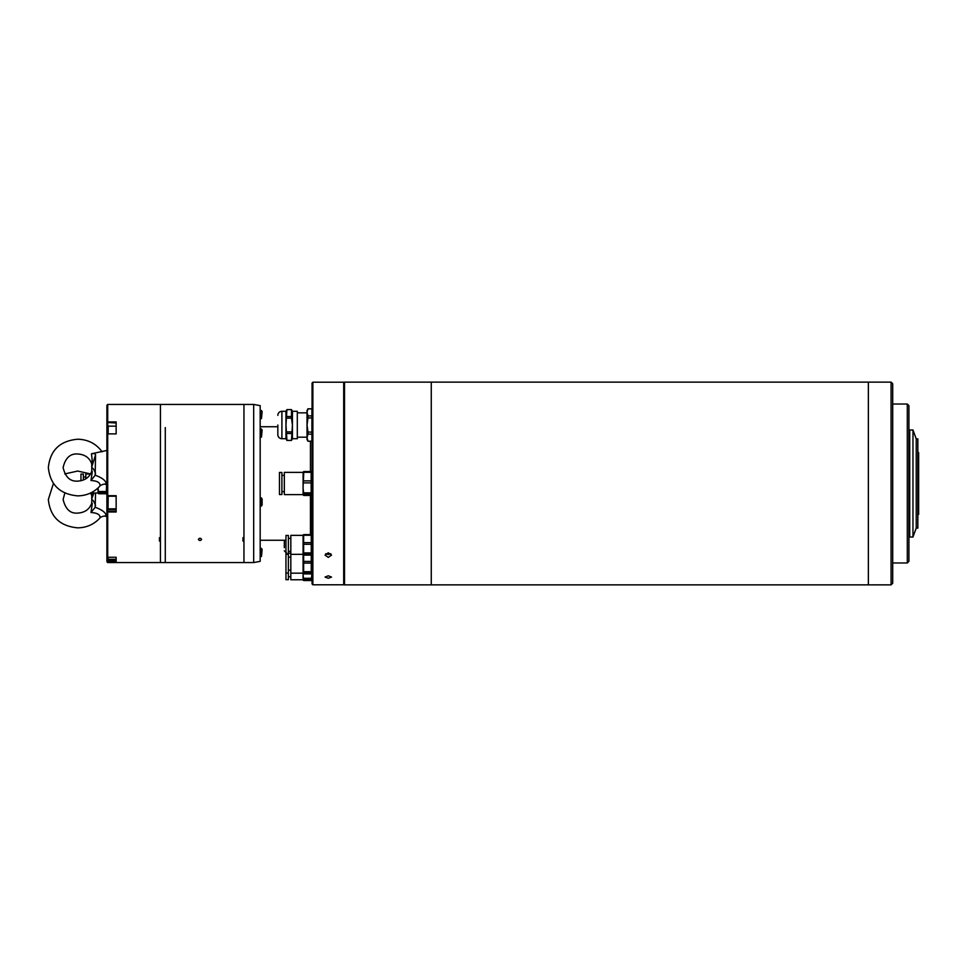 <?xml version="1.0" encoding="UTF-8"?>
<svg xmlns="http://www.w3.org/2000/svg" width="967" height="967" viewBox="0 0 967 967"><rect width="100%" height="100%" fill="white"/><g stroke="black" fill="none" stroke-linecap="round" stroke-linejoin="round"><path stroke-width="1.45" d="M431.27 483.5L431.27 584.866L868.366 584.866L868.366 382.134L868.366 584.866L891.078 584.866L891.078 382.134L431.27 382.134L431.27 584.866L344.506 584.866L344.506 382.134L431.27 382.134L431.27 483.5M891.078 584.866L892.698 583.246L892.698 383.754L891.078 382.134M908.92 561.356L908.92 405.644L907.3 404.025L907.3 562.975L908.92 561.356M917.84 515.121L918.65 514.311L918.65 452.689L917.84 451.879M916.22 528.103L917.84 528.103L917.84 438.897L916.22 438.897L916.22 528.103L912.969 537.023L912.969 429.977L909.729 429.977L909.729 537.023L912.969 537.023M198.368 539.405C199.456 537.918 200.532 537.918 201.62 539.405C200.532 540.879 199.456 540.879 198.368 539.405M165.284 427.595L165.284 562.564L165.284 427.595M116.149 422.978L106.902 422.47L106.902 405.246L107.712 404.436L107.712 421.938L116.149 421.938L116.149 433.881L107.712 433.881L107.712 495.696L116.149 495.696L116.149 512.002L107.712 512.002L107.712 557.246L116.149 557.246L116.149 561.622L107.712 561.622L107.712 562.564L243.95 562.564L243.95 541.097L242.971 541.097L242.971 537.664L243.95 537.664L243.95 404.436L243.95 562.564L253.68 562.564L253.68 404.436L160.425 404.436L160.425 562.564L160.425 541.097L159.446 541.097L159.446 537.664L159.446 539.284L160.425 539.284M200.689 538.365L199.311 538.365M243.95 539.03L242.971 539.03L242.971 537.664M311.906 536.866L311.906 491.49M253.68 562.564L260.171 561.356L260.171 405.644L253.68 404.436M107.712 404.436L160.425 404.436L160.425 537.664L159.446 537.664M116.149 511.096L107.712 511.096L107.712 495.696M108.038 427.595L107.712 433.881L106.902 434.509L106.902 556.436L107.712 557.246L107.712 560.715L106.902 561.754L107.712 562.564M116.149 560.715L107.712 560.715M107.712 512.002L106.902 511.857M116.149 496.216L107.712 496.216M106.902 422.47L106.902 434.509M106.902 556.436L106.902 560.848M106.902 427.015L107.712 427.595L107.712 422.978M261.465 548.374L262.117 549.498L261.465 556.484L261.465 548.374L260.171 548.374M108.195 557.246L108.195 559.325L116.149 559.325L116.149 557.246M108.038 558.648L108.038 557.246L108.038 558.648M261.465 505.995L261.465 497.92L260.171 497.92M260.171 506.019L261.465 506.019L262.117 504.907L262.117 499.069M108.038 498.283L108.038 499.709M261.465 428.985L262.117 430.11L261.465 437.096L261.465 428.985L260.171 428.985M108.038 427.704L108.038 433.881L108.038 427.704M261.465 410.516L262.117 411.64L261.465 418.626L261.465 410.516L260.171 410.516M91.78 468.282L91.756 471.207C89.544 477.347 84.866 480.647 77.711 481.119C70.204 481.639 65.345 477.118 63.109 467.545C65.345 457.983 70.204 453.463 77.711 453.982C84.866 454.442 89.544 457.754 91.756 463.894L91.708 463.592C92.349 462.649 92.264 459.385 91.43 453.801L106.902 450.441L106.902 483.851M91.43 453.801C93.992 453.318 95.358 453.68 95.552 454.913L95.177 475.196C102.067 477.722 105.741 480.563 106.213 483.718L104.883 484.249C105.802 483.44 99.674 485.192 99.891 486.099L99.988 485.76C100.266 482.618 97.268 480.865 91.019 480.514C91.321 477.311 93.001 469.261 91.708 471.497L91.756 471.207M95.552 454.913L91.744 466.952L91.756 463.894M91.768 466.831L91.744 468.149C92.687 467.484 93.956 469.237 95.552 473.419M95.177 475.196L91.019 480.514M97.981 492.989L90.62 492.989L91.756 495.757L92.191 492.989M95.552 492.989L95.177 507.252C102.067 509.778 105.741 512.595 106.213 515.689L104.992 516.173C106.104 515.508 100.048 516.777 99.903 518.034L99.988 517.72C100.266 514.637 97.268 512.909 91.019 512.546C91.321 509.319 93.001 501.244 91.708 503.42L91.756 503.142C89.532 509.319 84.854 512.631 77.711 513.09C70.337 513.743 65.478 509.198 63.109 499.455L64.837 493.013M93.896 492.989L91.744 498.851M91.78 500.181L91.744 500.048C92.687 499.431 93.956 501.244 95.552 505.475M95.177 507.252L91.019 512.546M312.873 382.219L312.063 383.029L312.063 583.971L312.873 584.781L312.873 382.219L343.696 382.219L343.696 584.781L312.873 584.781M328.284 578.266L325.045 577.081L328.284 575.788L331.536 577.081L328.284 578.266M328.284 557.379L325.045 555.118L328.284 552.786L331.536 555.118L328.284 557.379M330.847 553.704L328.284 554.562L325.722 553.704M285.954 573.878L285.954 579.68L288.384 579.68L288.384 535.452L285.954 535.452L285.954 573.878M302.985 535.367L290.825 535.367L290.825 579.753L302.985 579.753M311.809 580.091L311.809 535.041M311.858 573.999L311.253 580.526L311.253 579.318L303.638 579.318L303.638 580.526L303.034 573.999M303.082 535.041L303.082 580.091M303.638 580.526L311.253 580.526M303.638 578.29L311.253 578.29M311.253 554.055L311.253 573.914L311.253 572.706L303.638 572.706L303.638 573.914L303.638 554.055M303.638 573.914L311.253 573.914M311.253 563.096L303.638 563.096M303.638 571.69L311.253 571.69M303.638 561.44L311.253 561.44M311.253 535.815L311.253 555.106L311.253 553.898L303.638 553.898L303.638 555.106L303.638 535.815M303.638 555.106L311.253 555.106M311.253 544.288L303.638 544.288M303.638 552.882L311.253 552.882M311.253 535.247L303.638 535.247M303.638 542.62L311.253 542.62M303.638 534.606L311.253 534.606M302.985 472.392L284.334 472.392L284.334 494.608L302.985 494.608M303.094 472.053L303.094 494.947M303.735 495.455L303.735 494.052L303.735 495.455L311.156 495.455L311.156 494.052L303.735 494.052L303.034 487.852L303.735 472.948M311.797 494.947L311.797 472.053M303.735 471.545L311.156 471.545L311.156 472.307L303.735 472.307M303.735 492.832L311.156 492.832L311.156 472.307M311.156 492.832L311.156 495.455M279.463 487.719L279.463 494.524L281.905 494.524L281.905 472.476L279.463 472.476L279.463 487.719M311.156 482.871L303.735 482.871M311.156 471.545L311.156 472.948M303.735 480.877L311.156 480.877M277.843 415.363A4.049 4.049 0 0 1 281.905 411.301L281.905 438.716A4.049 4.049 0 0 1 277.843 434.667L277.843 425.009M281.905 411.301L285.954 411.301L285.954 438.752L286.921 440.42L285.978 425.009L286.921 409.609L291.478 409.609L286.921 409.633M286.256 435.114L285.978 436.951M286.232 438.704L286.921 440.396L291.478 440.396L292.421 425.009L291.478 418.131L286.921 418.131M292.445 438.716L297.304 438.716L297.304 411.301L292.445 411.301L291.478 409.609M286.921 440.42L291.478 440.42L292.445 438.752L292.445 411.265M292.094 434.969L292.421 436.951M311.906 408.836L307.977 408.787L307.035 412.365L307.977 415.907L311.906 415.907L311.906 408.836L307.977 408.836M311.906 434.123L307.977 434.123L307.035 437.652L307.977 441.23L311.906 441.23L311.906 415.907M311.906 417.937L307.977 417.937L307.035 425.009L307.977 432.08L311.906 432.08M307.977 441.182L311.906 441.182M307.977 408.787L307.035 410.419L307.035 439.61L307.977 441.23M307.977 415.907L307.977 417.937M307.977 432.08L307.977 434.123M286.256 411.229L285.978 413.066L286.256 411.229M286.921 416.511L286.232 414.819L286.921 416.511L291.478 416.511L291.478 409.633M286.921 431.886L291.478 431.886M291.478 433.506L286.921 433.506M292.094 411.096L292.421 413.066L292.094 411.096M291.478 418.131L291.478 416.511M83.38 480.043L83.38 474.096L80.95 474.096L80.95 480.768M90.535 474.011L85.821 474.011L85.821 478.822M106.612 484.6L106.249 493.75L106.249 492.541L98.634 492.541L98.634 493.75L98.042 487.972M97.981 488.033L98.078 493.315M98.634 493.75L106.249 493.75M98.634 491.526L106.249 491.526M284.334 540.263L284.334 547.66M310.443 441.23L310.443 471.545M310.443 495.455L310.443 534.606M106.902 510.189L107.712 509.416L116.149 509.416M108.195 496.216L108.038 508.702M116.149 426.145L108.195 426.145L108.195 433.881M892.698 562.975L907.3 562.975M892.698 404.025L907.3 404.025M908.92 532.962L909.729 532.962M908.92 434.038L909.729 434.038M916.22 438.897L912.969 429.977M260.171 540.263L285.954 540.263M260.171 426.737L277.843 426.737M261.465 556.484L260.171 556.484M116.149 508.86L108.195 508.86M262.117 499.045L261.465 497.92M261.465 437.096L260.171 437.096M261.465 418.626L260.171 418.626M243.95 538.015L242.971 538.015M99.891 486.099C93.944 492.457 86.546 495.72 77.711 495.878C59.93 494.258 50.151 484.818 48.35 467.545C50.151 450.284 59.93 440.843 77.711 439.223C87.997 439.489 96.144 443.684 102.127 451.831M104.883 484.249L106.902 484.66M99.903 518.034C93.956 524.428 86.559 527.692 77.711 527.849C59.93 526.217 50.139 516.753 48.35 499.455L53.427 483.476M64.825 473.927L77.711 471.05L90.584 473.927M91.756 503.142L91.756 495.757M104.992 516.173L106.902 516.559M344.506 583.971L343.696 584.781M344.506 383.029L343.696 382.219M288.384 576.755L290.825 576.755M285.954 573.068L288.384 573.068M288.384 570.155L290.825 570.155M290.825 573.153L302.985 573.153M288.384 557.173L290.825 557.173M285.954 554.26L288.384 554.26M288.384 551.347L290.825 551.347M290.825 554.345L302.985 554.345M288.384 538.365L290.825 538.365M281.905 491.611L284.334 491.611M281.905 475.389L284.334 475.389M281.905 438.716L285.954 438.716M297.304 437.181L307.035 437.181M297.304 412.849L307.035 412.849M285.954 411.265L286.921 409.609M83.38 477.009L85.821 477.009M286.764 553.257L284.334 550.827M288.384 553.257L290.825 553.257"/></g></svg>
